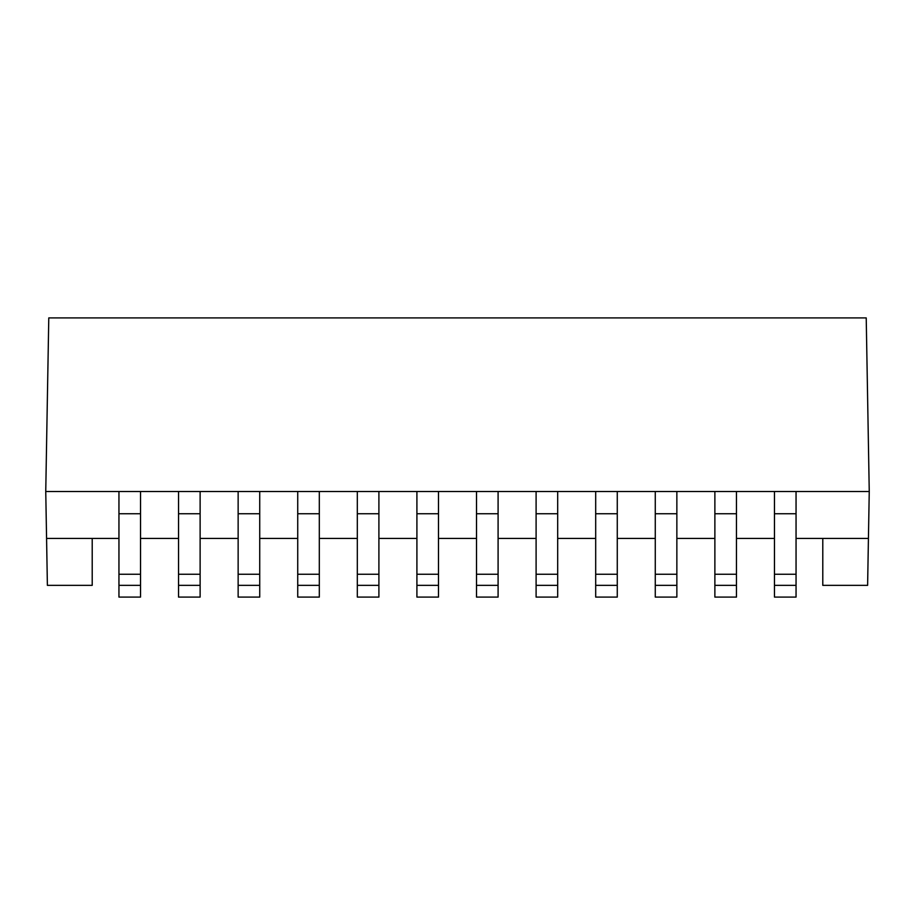 <?xml version="1.0" encoding="UTF-8"?>
<svg xmlns="http://www.w3.org/2000/svg" width="915" height="915" viewBox="0 0 915 915"><rect width="100%" height="100%" fill="white"/><g stroke="black" fill="none" stroke-linecap="round" stroke-linejoin="round"><path stroke-width="1.37" d="M200.122 513.75L200.122 491.515L869.25 491.515L866.219 317.905L48.781 317.905L45.75 491.515L178.539 491.515L178.539 513.75L200.122 513.75L200.122 585.36L178.539 585.36L178.539 513.75M796.05 538.443L868.427 538.443L869.25 491.515M92.209 538.443L92.209 585.36L47.386 585.36L46.574 538.443L118.95 538.443M140.533 538.443L178.539 538.443M200.122 538.443L238.14 538.443M259.723 538.443L297.73 538.443M319.312 538.443L357.319 538.443M378.901 538.443L416.908 538.443M438.491 538.443L476.509 538.443M498.092 538.443L536.099 538.443M557.681 538.443L595.688 538.443M617.27 538.443L655.277 538.443M676.86 538.443L714.878 538.443M736.461 538.443L774.467 538.443M46.574 538.443L45.75 491.515M178.539 585.36L178.539 597.095L200.122 597.095L200.122 585.36M200.122 491.515L178.539 491.515M822.791 538.443L822.791 585.36L867.614 585.36L868.427 538.443M796.05 491.515L796.05 597.095L774.467 597.095L774.467 491.515M796.05 585.36L774.467 585.36M736.461 491.515L736.461 597.095L714.878 597.095L714.878 491.515M736.461 585.36L714.878 585.36M676.86 491.515L676.86 597.095L655.277 597.095L655.277 491.515M676.86 585.36L655.277 585.36M617.27 491.515L617.27 597.095L595.688 597.095L595.688 491.515M617.27 585.36L595.688 585.36M557.681 491.515L557.681 597.095L536.099 597.095L536.099 491.515M557.681 585.36L536.099 585.36M498.092 491.515L498.092 597.095L476.509 597.095L476.509 491.515M498.092 585.36L476.509 585.36M438.491 491.515L438.491 597.095L416.908 597.095L416.908 491.515M438.491 585.36L416.908 585.36M378.901 491.515L378.901 597.095L357.319 597.095L357.319 491.515M378.901 585.36L357.319 585.36M319.312 491.515L319.312 597.095L297.73 597.095L297.73 491.515M319.312 585.36L297.73 585.36M259.723 491.515L259.723 597.095L238.14 597.095L238.14 491.515M259.723 585.36L238.14 585.36M140.533 491.515L140.533 597.095L118.95 597.095L118.95 491.515M140.533 585.36L118.95 585.36M796.05 574.254L774.467 574.254M774.467 513.75L796.05 513.75M736.461 574.254L714.878 574.254M714.878 513.75L736.461 513.75M676.86 574.254L655.277 574.254M655.277 513.75L676.86 513.75M617.27 574.254L595.688 574.254M595.688 513.75L617.27 513.75M557.681 574.254L536.099 574.254M536.099 513.75L557.681 513.75M498.092 574.254L476.509 574.254M476.509 513.75L498.092 513.75M438.491 574.254L416.908 574.254M416.908 513.75L438.491 513.75M378.901 574.254L357.319 574.254M357.319 513.75L378.901 513.75M319.312 574.254L297.73 574.254M297.73 513.75L319.312 513.75M259.723 574.254L238.14 574.254M238.14 513.75L259.723 513.75M140.533 574.254L118.95 574.254M118.95 513.75L140.533 513.75M200.122 574.254L178.539 574.254"/></g></svg>

